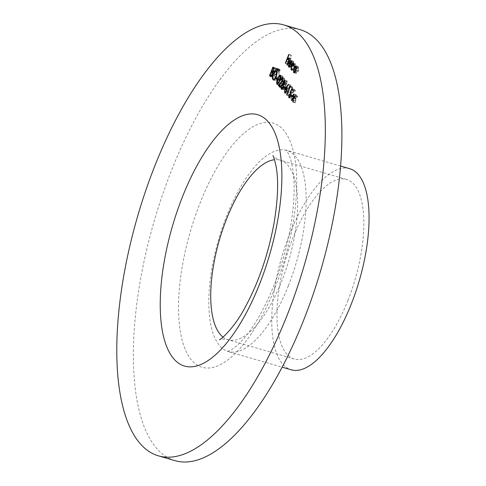 <?xml version="1.0" encoding="UTF-8"?>
<svg xmlns="http://www.w3.org/2000/svg" width="486" height="486" viewBox="0 0 486 486"><rect width="100%" height="100%" fill="white"/><g stroke="black" fill="none" stroke-linecap="round" stroke-linejoin="round"><path stroke-width="0.36" stroke-dasharray="2.43 1.82" d="M300.202 29.695A224.392 86.836 -73.8 0 0 154.226 220.96A224.392 86.836 -73.8 0 0 175.027 460.667M349.616 168.666A104.715 40.526 -73.8 0 0 281.491 257.92A104.715 40.526 -73.8 0 0 291.199 369.785M347.964 300.348A93.494 36.183 -73.8 0 0 346.482 179.437A93.494 36.183 -73.8 0 0 285.659 259.135A93.494 36.183 -73.8 0 0 294.328 359.014A93.494 36.183 -73.8 0 0 347.964 300.348M287.712 63.818L291.157 55.118L291.406 55.398L289.954 59.067L291.223 58.654L290.731 62.645L289.48 65.81L289.231 65.531L290.92 61.175L290.877 59.365L289.547 60.234L287.961 64.097L285.653 63.216M291.157 55.118L288.775 54.426M291.406 55.398L289.018 54.705M289.954 59.067L288.131 58.539M288.599 57.798L290.986 58.49L288.842 57.962M289.48 65.81L287.098 65.118M289.231 65.531L287.171 64.93M290.92 61.175L288.848 60.574M289.109 58.776L290.877 59.365L289.109 58.855M289.547 60.234L287.159 59.541M287.961 64.097L285.574 63.405M289.954 66.552L291.46 66.989L292.475 66.357L292.554 66.965L290.944 67.621L291.193 63.289L292.244 61.479L293.489 61.212L293.817 63.35L293.186 65.75L291.387 63.715L291.217 66.825L288.83 66.132M292.475 66.357L290.087 65.665M292.554 66.965L290.166 66.272M288.884 67.153L291.272 67.846L289.249 67.129M291.193 63.289L289.875 62.901M292.244 61.479L291.424 61.242M290.81 60.319L293.198 61.011L291.108 60.519M293.817 63.35L291.436 62.658M293.186 65.75L290.804 65.057M291.387 63.715L290.312 63.399M291.709 62.98L293.24 64.705L293.204 61.989L292.451 61.983L291.709 62.98L289.328 62.287M291.46 61.485L293.204 61.989L292.451 61.983L290.069 61.291M293.24 64.705L291.132 64.097M293.337 63.198L296.071 64.128L296.417 66.625L296.053 66.782L295.755 64.869L293.927 66.327L293.817 69.765L294.978 69.504L295.02 70.154L293.514 70.519L293.653 66.114C294.54 64.146 295.348 63.484 296.071 64.128L293.69 63.435M296.417 66.625L294.036 65.932M296.053 66.782L293.672 66.09M294.048 64.267L295.755 64.869L294.073 64.383M293.927 66.327L291.545 65.634M292.596 69.516L291.43 69.073M294.978 69.504L292.596 68.812M295.02 70.154L292.639 69.462M291.497 70.081L293.878 70.774L291.91 70.057M293.653 66.114L291.594 65.513M297.286 66.989L298.465 66.825L298.823 68.714L298.228 71.229C297.389 73.125 296.624 73.799 295.919 73.24L296.144 68.872L297.286 66.989L296.363 66.716M295.774 65.926L298.465 66.825L296.077 66.132M298.823 68.714L296.436 68.022M298.228 71.229L295.84 70.537M293.854 72.766L296.235 73.459L294.206 72.748M296.144 68.872L294.079 68.277M293.836 71.788L296.223 72.481L297.979 70.956L298.161 67.584L296.387 69.158L296.448 72.633L294.905 72.189M296.43 67.086L298.161 67.584L296.417 66.995M297.979 70.956L295.913 70.355M296.387 69.158L294 68.465M271.923 76.259L275.276 67.779L275.817 68.386L275.86 71.472L274.827 72.918L274.499 75.688C273.818 77.183 273.205 77.651 272.664 77.104L271.492 76.132M275.276 67.779L272.895 67.086M275.86 71.472L273.478 70.78M274.827 72.918L272.446 72.226M274.499 75.688L272.117 74.996M270.599 76.624L272.98 77.317L270.939 76.6M270.483 75.373L272.865 76.065L274.25 75.409L274.402 73.38L273.764 72.517L272.512 75.67L273.29 76.393L271.65 75.919M271.887 71.138L274.274 71.831L275.605 71.211L275.185 68.927L274.104 71.642L274.705 72.159L273.023 71.673M275.519 69.304L273.867 68.83M275.185 68.927L273.843 68.538M275.605 71.211L273.539 70.61M274.104 71.642L271.723 70.95M273.764 72.517L272.561 72.165M274.402 73.38L272.537 72.839M274.25 75.409L272.184 74.808M272.512 75.67L270.131 74.978M275.635 74.37C276.789 71.734 277.858 70.774 278.849 71.491C279.657 72.724 279.559 74.759 278.551 77.602C277.391 80.239 276.321 81.18 275.337 80.433C274.547 79.2 274.645 77.183 275.635 74.37L273.575 73.769M276.072 70.537L278.849 71.491L276.461 70.798M278.551 77.602L276.163 76.91M273.375 80.02L275.756 80.712L273.849 80.002M273.29 78.86L275.671 79.552C276.467 80.214 277.348 79.473 278.302 77.323C279.104 75.026 279.171 73.374 278.514 72.371C277.706 71.752 276.832 72.511 275.884 74.644C275.088 76.928 275.021 78.562 275.671 79.552L274.693 79.4M276.935 71.916L278.514 72.371L276.911 71.782M278.302 77.323L276.236 76.721M275.884 74.644L273.497 73.951M278.764 69.431L279.274 68.988L279.225 69.954L278.715 70.397L278.764 69.431L276.947 68.903M276.826 68.247L279.207 68.939L276.892 68.295M279.225 69.954L276.838 69.261M276.394 69.747L278.782 70.44L276.473 69.747M279.541 70.312L280.051 69.863L280.003 70.828L279.493 71.278L279.541 70.312L277.725 69.784M277.603 69.127L279.985 69.82L277.67 69.17M280.003 70.828L277.615 70.136M277.172 70.628L279.559 71.321L277.251 70.622M278.308 79.376L278.648 78.507L279.711 79.704L279.365 80.573L278.308 79.376L277.299 79.084M278.648 78.507L276.267 77.815M279.711 79.704L277.324 79.011M279.365 80.573L276.984 79.88M277.142 84.357L279.292 84.898C278.824 83.549 279.104 81.721 280.136 79.406C281.005 76.903 281.904 75.761 282.822 75.98C283.308 77.329 283.034 79.175 282.008 81.52C281.121 84.011 280.215 85.141 279.292 84.898L277.409 84.351M280.136 79.406L278.071 78.805M280.222 75.142L282.822 75.98L280.44 75.287M282.008 81.52L279.626 80.828M280.738 76.351L282.488 76.861C281.752 76.776 281.054 77.711 280.386 79.68L279.644 84.042L280.811 83.252L281.765 81.235L282.488 76.861L280.732 76.296M277.263 83.349L278.192 83.671M281.765 81.235L279.699 80.633M280.811 83.252L278.806 82.669M282.955 78.75L284.668 79.327L283.259 80.561L283.01 80.281C283.739 78.611 284.407 78.009 285.027 78.471L284.863 81.934L281.509 85.834L282.797 87.28L282.451 88.148L280.58 86.034L284.589 81.721L284.668 79.327L282.955 78.829M283.259 80.561L280.872 79.868M283.01 80.281L280.957 79.686M282.384 77.602L284.772 78.295L282.645 77.778M284.863 81.934L282.475 81.241M281.509 85.834L279.128 85.141M282.797 87.28L280.41 86.587M282.451 88.148L280.064 87.456M280.58 86.034L279.693 85.779M283.034 83.732L281.187 83.197M284.589 81.721L282.524 81.119M287.001 83.884L285.908 85.22L285.549 88.075L284.644 89.594L283.545 89.697L283.648 86.028L285.112 84.321L285.422 82.067L287.092 80.804L287.001 83.884L284.62 83.191M285.908 85.22L283.526 84.528M285.549 88.075L283.162 87.383M284.644 89.594L282.263 88.902M281.485 89.23L283.867 89.922L281.844 89.205M283.648 86.028L281.588 85.433M285.112 84.321L284.158 84.042M285.422 82.067L283.368 81.472M284.456 79.941L286.843 80.633L284.705 80.111M281.509 88.142L283.891 88.835L285.294 87.808L285.331 85.263L283.885 86.332L284.134 89.005L282.554 88.543M283.551 84.746L285.331 85.263L283.538 84.655M283.283 83.695L285.665 84.388L286.764 83.58L286.734 81.654L285.665 82.359L285.829 84.491L284.182 84.017M285.003 81.156L286.734 81.654L285.003 81.077M286.764 83.58L284.699 82.978M285.665 82.359L283.277 81.666M285.294 87.808L283.229 87.207M283.885 86.332L281.503 85.639M285.938 87.996L286.284 87.128L287.341 88.324L286.995 89.193L285.938 87.996L284.93 87.705M286.284 87.128L283.897 86.435M287.341 88.324L284.96 87.632M286.995 89.193L284.614 88.501M290.804 84.995L290.816 85.67L288.727 88.276L289.049 88.519L288.872 91.957C288.186 93.506 287.554 94.047 286.977 93.579L287.165 90.056L290.804 84.995L288.423 84.303M290.816 85.67L288.429 84.977M288.727 88.276L286.345 87.583M289.049 88.519L286.661 87.826M288.872 91.957L286.485 91.265M284.839 93.051L287.226 93.743L285.136 93.045M287.165 90.056L285.112 89.454M284.954 92.03L287.335 92.723L288.605 91.72L288.654 89.327L287.402 90.366L287.518 92.85L285.908 92.383M286.959 88.841L288.654 89.327L286.959 88.762M288.605 91.72L286.54 91.119M287.402 90.366L285.021 89.673M291.649 87.523L292.153 86.836L292.663 87.407L289.304 95.894L289.061 95.614L292.074 88.002L290.136 87.079M292.153 86.836L289.771 86.144M292.663 87.407L290.282 86.715M289.304 95.894L286.922 95.201M289.061 95.614L286.995 95.013M292.074 88.002L290.008 87.401M294.291 89.242L295.421 90.524L295.075 91.392L294.139 90.335L293.107 92.395L293.495 92.595L293.265 96.35C292.487 98.154 291.77 98.792 291.12 98.257L291.223 94.916L291.479 97.4L293.028 96.04L293.107 93.415L292.329 93.166L294.291 89.242L291.904 88.549M295.421 90.524L293.034 89.831M295.075 91.392L292.694 90.7M294.139 90.335L292.973 89.995M291.114 91.903L293.495 92.595L290.914 91.757M293.265 96.35L290.877 95.657M289.036 97.765L291.418 98.458L289.377 97.747M291.223 94.916L288.842 94.223M291.472 95.195L289.091 94.503M290.124 97.085L289.097 96.708M293.028 96.04L290.962 95.438M289.942 92.474L291.43 92.929M293.568 96.617L293.915 95.742L294.972 96.945L294.631 97.814L293.568 96.617L292.56 96.319M293.915 95.742L291.527 95.049M294.972 96.945L292.59 96.252M294.631 97.814L292.244 97.121M295.707 98.3L296.174 94.679L296.472 95.013L296.102 97.832L297.505 96.185L297.803 96.514L295.998 98.634L295.452 102.832L295.16 102.503L295.603 99.101L293.909 101.094L293.617 100.76L295.707 98.3L293.781 97.747M296.174 94.679L293.793 93.986M296.472 95.013L294.085 94.32M296.102 97.832L294.182 97.273M297.505 96.185L295.124 95.493M297.803 96.514L295.415 95.821M295.998 98.634L293.617 97.941M295.452 102.832L293.07 102.139M295.16 102.503L293.101 101.902M295.603 99.101L293.544 98.506M293.909 101.094L291.527 100.402M293.617 100.76L291.691 100.201M275.1 287.505A127.156 49.208 -73.8 0 0 258.43 124.112A127.156 49.208 -73.8 0 0 179.322 323.919A127.156 49.208 -73.8 0 0 275.1 287.505M288.35 285.811A104.715 40.526 106.2 0 1 228.28 351.512A104.715 40.526 106.2 0 1 218.572 239.647A104.715 40.526 106.2 0 1 286.691 150.393A104.715 40.526 106.2 0 1 288.35 285.811M223.013 337.114A93.494 36.183 -73.8 0 0 228.098 339.775A93.494 36.183 -73.8 0 0 281.734 281.115A93.494 36.183 -73.8 0 0 280.252 160.204A93.494 36.183 -73.8 0 0 274.535 159.724M290.731 62.645L288.35 61.953M290.385 62.615L288.326 62.02M288.848 61.856L286.467 61.163M275.817 68.386L273.436 67.694M273.928 72.7L272.452 72.274M280.386 79.68L277.998 78.987M283.101 84.345L280.714 83.653M288.453 87.936L286.515 87.377M340.577 166.042L285.944 150.059L287.815 152.592C289.607 155.471 291.193 160.587 292.578 167.937C295.178 183.331 294.522 202.862 290.598 226.537C287.098 246.487 281.601 265.976 274.104 285.015C264.341 309.09 253.856 327.364 242.648 339.848C237.539 345.315 233.462 348.784 230.407 350.254L227.466 351.39L282.159 367.161M346.482 179.437L280.252 160.204C275.884 158.4 273.411 156.863 272.846 155.605M294.328 359.014L228.098 339.775C223.098 338.973 220.188 338.942 219.38 339.69M291.448 61.388L292.973 61.831M290.828 91.726L293.216 92.419M291.424 92.814L292.766 93.209"/><path stroke-width="0.73" d="M291.187 95.924L291.527 95.049L292.59 96.252L292.244 97.121L291.187 95.924L292.56 96.319M289.261 86.83L289.771 86.144L290.282 86.715L286.922 95.201L286.673 94.922L289.686 87.31L289.261 86.83L290.136 87.079M283.551 87.304L283.897 86.435L284.96 87.632L284.614 88.501L283.551 87.304L284.93 87.705M282.955 78.829L282.287 78.635L280.872 79.868L280.622 79.589C281.351 77.918 282.026 77.317 282.645 77.778L282.475 81.241L279.128 85.141L280.41 86.587L280.064 87.456L278.192 85.342L282.202 81.028L282.093 78.501L282.955 78.75M275.92 78.683L276.267 77.815L277.324 79.011L276.984 79.88L275.92 78.683L277.299 79.084M276.382 68.739L276.892 68.295L276.838 69.261L276.334 69.705L276.382 68.739L276.947 68.903M269.536 75.567L272.895 67.086L273.436 67.694L273.478 70.78L272.446 72.226L272.117 74.996C271.431 76.49 270.824 76.958 270.283 76.411L269.536 75.567L271.492 76.132M270.599 76.624L270.939 76.6M294.073 64.383L293.368 64.176L291.545 65.634L291.43 69.073L292.596 68.812L292.639 69.462L291.126 69.826L291.272 65.422C292.159 63.453 292.961 62.791 293.69 63.435L294.036 65.932L293.672 66.09L293.094 63.988L294.048 64.267M291.43 69.073L292.596 69.516M291.497 70.081L291.91 70.057M293.337 63.198L293.69 63.435M289.109 58.855L288.496 58.672L287.159 59.541L285.574 63.405L285.331 63.125L288.775 54.426L289.018 54.705L287.566 58.375L288.842 57.962L288.35 61.953L287.098 65.118L286.849 64.838L288.532 60.483L288.301 58.545L289.109 58.776M287.202 315.068A224.392 86.836 -73.8 0 0 283.648 24.883A224.392 86.836 -73.8 0 0 137.666 216.149A224.392 86.836 -73.8 0 0 158.472 455.856A224.392 86.836 -73.8 0 0 287.202 315.068M288.83 66.132L290.087 65.665L290.166 66.272L288.562 66.928L288.812 62.597L289.863 60.786L291.108 60.519L291.436 62.658L290.804 65.057L289 63.022L288.83 66.132L289.954 66.552M288.884 67.153L289.249 67.129M294.905 66.296L296.077 66.132L296.436 68.022L295.84 70.537C295.008 72.432 294.237 73.107 293.538 72.548L293.757 68.18L294.905 66.296L296.363 66.716M295.774 65.926L296.077 66.132M293.854 72.766L294.206 72.748M273.254 73.678C274.402 71.041 275.471 70.081 276.461 70.798C277.269 72.031 277.172 74.066 276.163 76.91C275.009 79.546 273.934 80.488 272.956 79.74C272.16 78.507 272.257 76.49 273.254 73.678L273.575 73.769M276.072 70.537L276.461 70.798M273.375 80.02L273.849 80.002M277.16 69.62L277.67 69.17L277.615 70.136L277.111 70.585L277.16 69.62L277.725 69.784M277.409 84.351L276.911 84.206C276.437 82.857 276.716 81.028 277.749 78.714C278.624 76.211 279.517 75.069 280.44 75.287C280.92 76.636 280.653 78.483 279.626 80.828C278.733 83.319 277.828 84.449 276.911 84.206L277.142 84.357M284.62 83.191L283.526 84.528L283.162 87.383L282.263 88.902L281.157 89.005L281.266 85.336L282.731 83.628L283.04 81.375L284.705 80.111L284.62 83.191M281.485 89.23L281.844 89.205M286.066 87.243L288.423 84.303L288.429 84.977L286.345 87.583L286.661 87.826L286.485 91.265C285.804 92.814 285.173 93.355 284.596 92.887L284.784 89.363L286.066 87.243L286.515 87.377M289.097 96.708L290.646 95.347L290.725 92.723L289.942 92.474L291.904 88.549L293.034 89.831L292.694 90.7L291.752 89.643L290.719 91.702L291.114 91.903L290.877 95.657C290.106 97.461 289.389 98.099 288.733 97.565L288.842 94.223L289.097 96.708L290.124 97.085M289.036 97.765L289.377 97.747M291.43 92.929L289.942 92.474M293.319 97.607L293.793 93.986L293.72 97.139L295.124 95.493L295.415 95.821L293.617 97.941L293.07 102.139L292.772 101.811L293.216 98.409L291.527 100.402L291.229 100.067L293.319 97.607L293.781 97.747M158.472 455.856L175.027 460.667A224.392 86.836 -73.8 0 0 303.762 319.873A224.392 86.836 -73.8 0 0 300.202 29.695L283.648 24.883M282.159 367.161L291.199 369.785A104.715 40.526 -73.8 0 0 351.275 304.084A104.715 40.526 -73.8 0 0 349.616 168.666L340.577 166.042M285.653 63.216L285.331 63.125M288.131 58.539L287.566 58.375M287.171 64.93L286.849 64.838M288.848 60.574L288.532 60.483M289.875 62.901L288.812 62.597M291.424 61.242L289.863 60.786M290.312 63.399L289 63.022M289.328 62.287L290.859 64.012L290.816 61.297L290.069 61.291L289.328 62.287M291.46 61.485L290.069 61.291M291.594 65.513L291.272 65.422M294.079 68.277L293.757 68.18M295.913 70.355L295.591 70.263L295.549 66.746L296.417 66.995M296.43 67.086L295.774 66.892L294 68.465L293.836 71.788L294.905 72.189M293.836 71.788L295.591 70.263M273.867 68.83L272.798 68.234L271.723 70.95L273.023 71.673M273.843 68.538L272.798 68.234M273.539 70.61L273.132 68.611M271.887 71.138L273.223 70.519M272.537 72.839L271.376 71.825L270.131 74.978L271.65 75.919M272.561 72.165L271.376 71.825M272.184 74.808L271.868 74.716L272.014 72.693M270.483 75.373L271.868 74.716M276.236 76.721L275.914 76.63C276.716 74.334 276.789 72.681 276.127 71.679L276.911 71.782M276.935 71.916L276.127 71.679C275.325 71.059 274.45 71.819 273.497 73.951C272.707 76.235 272.634 77.869 273.29 78.86L274.693 79.4M273.29 78.86C274.086 79.522 274.961 78.781 275.914 76.63M278.071 78.805L277.749 78.714M280.738 76.351L279.948 76.065L280.732 76.296M279.699 80.633L279.377 80.542L280.106 76.168C279.371 76.083 278.666 77.019 277.998 78.987L277.263 83.349L278.192 83.671M278.806 82.669L278.429 82.559L279.377 80.542M277.263 83.349L278.429 82.559M280.957 79.686L280.622 79.589M279.693 85.779L278.192 85.342M281.187 83.197L280.653 83.039M282.524 81.119L282.202 81.028M281.588 85.433L281.266 85.336M284.158 84.042L282.731 83.628M283.368 81.472L283.04 81.375M284.699 82.978L284.152 80.828L285.003 81.077M285.003 81.156L284.346 80.962L283.277 81.666L283.283 83.695L284.182 84.017M283.283 83.695L284.383 82.887M283.229 87.207L282.706 84.412L283.538 84.655M283.551 84.746L282.943 84.57L281.503 85.639L281.509 88.142L282.554 88.543M281.509 88.142L282.913 87.116M285.112 89.454L284.784 89.363M286.54 91.119L286.078 88.507L286.959 88.762M286.959 88.841L286.266 88.634L285.021 89.673L284.954 92.03L285.908 92.383M284.954 92.03L286.218 91.028M286.995 95.013L286.673 94.922M290.008 87.401L289.686 87.31M292.973 89.995L291.752 89.643M290.962 95.438L290.646 95.347M294.182 97.273L293.72 97.139M293.101 101.902L292.772 101.811M293.544 98.506L293.216 98.409M291.691 100.201L291.229 100.067M182.475 196.8A130.892 50.653 106.2 0 1 281.066 159.317A130.892 50.653 106.2 0 1 199.631 364.998A130.892 50.653 106.2 0 1 182.475 196.8M274.535 159.724A93.494 36.183 -73.8 0 0 226.616 218.864A93.494 36.183 -73.8 0 0 223.013 337.114M288.326 62.02L288.004 61.922M272.452 72.274L271.54 72.007M272.853 155.611L272.846 155.605C273.418 155.666 274.535 159.438 276.2 166.923C278.612 180.695 277.931 199.193 274.171 222.418C268.418 253.941 258.704 282.305 245.029 307.504C234.355 328.123 219.909 340.528 219.38 339.69L219.386 339.684M290.585 61.139L291.448 61.388M290.379 92.516L291.424 92.814"/></g></svg>
